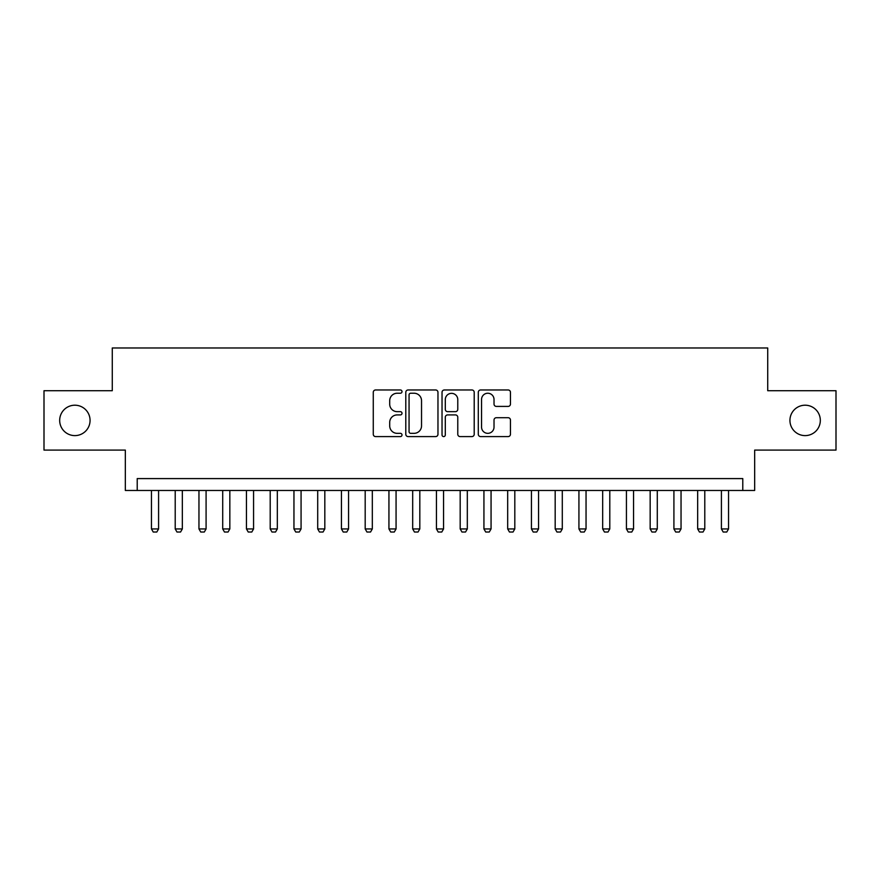 <?xml version="1.0" encoding="UTF-8"?>
<svg xmlns="http://www.w3.org/2000/svg" width="880" height="880" viewBox="0 0 880 880"><rect width="100%" height="100%" fill="white"/><g stroke="black" fill="none" stroke-linecap="round" stroke-linejoin="round"><path stroke-width="1.32" d="M402.006 391.6A1.628 1.628 0 0 0 400.367 389.972L375.606 389.972A2.332 2.332 0 0 0 373.274 392.304L373.274 434.258A2.332 2.332 0 0 0 375.606 436.59L400.367 436.59A1.628 1.628 0 0 0 402.006 434.962A1.628 1.628 0 0 0 400.367 433.334L397.166 433.334A7.458 7.458 0 0 1 389.708 425.876L389.708 422.378A7.458 7.458 0 0 1 397.166 414.92L400.367 414.92A1.628 1.628 0 0 0 402.006 413.281A1.628 1.628 0 0 0 400.367 411.653L397.166 411.653A7.458 7.458 0 0 1 389.708 404.195L389.708 400.697A7.458 7.458 0 0 1 397.166 393.239L400.367 393.239A1.628 1.628 0 0 0 402.006 391.6M789.932 420.409A15.202 15.202 0 0 0 805.123 435.611A15.202 15.202 0 0 0 820.325 420.409A15.202 15.202 0 0 0 805.123 405.207A15.202 15.202 0 0 0 789.932 420.409M59.675 420.409A15.202 15.202 0 0 0 74.877 435.611A15.202 15.202 0 0 0 90.068 420.409A15.202 15.202 0 0 0 74.877 405.207A15.202 15.202 0 0 0 59.675 420.409M508.123 406.406A2.332 2.332 0 0 0 510.455 404.074L510.455 392.304A2.332 2.332 0 0 0 508.123 389.972L480.623 389.972A2.332 2.332 0 0 0 478.291 392.304L478.291 434.258A2.332 2.332 0 0 0 480.623 436.59L508.123 436.59A2.332 2.332 0 0 0 510.455 434.258L510.455 420.046A2.332 2.332 0 0 0 508.123 417.714L496.353 417.714A2.332 2.332 0 0 0 494.021 420.046L494.021 427.097A6.237 6.237 0 0 1 487.784 433.334A6.237 6.237 0 0 1 481.547 427.097L481.547 399.476A6.237 6.237 0 0 1 487.784 393.239A6.237 6.237 0 0 1 494.021 399.476L494.021 404.074A2.332 2.332 0 0 0 496.353 406.406L508.123 406.406M742.786 490.468L754.666 490.468L754.666 450.098L836 450.098L836 390.72L767.723 390.72L767.723 347.974L112.277 347.974L112.277 390.72L44 390.72L44 450.098L125.334 450.098L125.334 490.468L742.786 490.468L742.786 478.588L137.214 478.588L137.214 490.468M437.965 392.304A2.332 2.332 0 0 0 435.633 389.972L408.122 389.972A2.332 2.332 0 0 0 405.79 392.304L405.79 434.258A2.332 2.332 0 0 0 408.122 436.59L435.633 436.59A2.332 2.332 0 0 0 437.965 434.258L437.965 392.304M444.367 389.972L471.878 389.972A2.332 2.332 0 0 1 474.21 392.304L474.21 434.258A2.332 2.332 0 0 1 471.878 436.59L460.108 436.59A2.332 2.332 0 0 1 457.776 434.258L457.776 417.241A2.332 2.332 0 0 0 455.444 414.92L447.634 414.92A2.332 2.332 0 0 0 445.302 417.241L445.302 434.962A1.628 1.628 0 0 1 443.674 436.59A1.628 1.628 0 0 1 442.035 434.962L442.035 392.304A2.332 2.332 0 0 1 444.367 389.972M410.685 393.239A1.628 1.628 0 0 0 409.057 394.867L409.057 431.695A1.628 1.628 0 0 0 410.685 433.334L414.062 433.334A7.458 7.458 0 0 0 421.531 425.876L421.531 400.697A7.458 7.458 0 0 0 414.062 393.239L410.685 393.239M457.776 399.586A6.237 6.237 0 0 0 451.539 393.349A6.237 6.237 0 0 0 445.302 399.586L445.302 409.321A2.332 2.332 0 0 0 447.634 411.653L455.444 411.653A2.332 2.332 0 0 0 457.776 409.321L457.776 399.586M151.459 490.468L151.459 528.935L158.587 528.935L158.587 490.468M158.587 528.935L156.805 532.026L153.241 532.026L151.459 528.935M175.208 490.468L175.208 528.935L182.336 528.935L182.336 490.468M182.336 528.935L180.554 532.026L176.99 532.026L175.208 528.935M198.957 490.468L198.957 528.935L206.085 528.935L206.085 490.468M206.085 528.935L204.303 532.026L200.739 532.026L198.957 528.935M222.706 490.468L222.706 528.935L229.834 528.935L229.834 490.468M229.834 528.935L228.052 532.026L224.488 532.026L222.706 528.935M246.455 490.468L246.455 528.935L253.572 528.935L253.572 490.468M253.572 528.935L251.801 532.026L248.237 532.026L246.455 528.935M270.204 490.468L270.204 528.935L277.321 528.935L277.321 490.468M277.321 528.935L275.539 532.026L271.986 532.026L270.204 528.935M293.953 490.468L293.953 528.935L301.07 528.935L301.07 490.468M301.07 528.935L299.288 532.026L295.735 532.026L293.953 528.935M317.702 490.468L317.702 528.935L324.819 528.935L324.819 490.468M324.819 528.935L323.037 532.026L319.473 532.026L317.702 528.935M341.44 490.468L341.44 528.935L348.568 528.935L348.568 490.468M348.568 528.935L346.786 532.026L343.222 532.026L341.44 528.935M365.189 490.468L365.189 528.935L372.317 528.935L372.317 490.468M372.317 528.935L370.535 532.026L366.971 532.026L365.189 528.935M388.938 490.468L388.938 528.935L396.066 528.935L396.066 490.468M396.066 528.935L394.284 532.026L390.72 532.026L388.938 528.935M412.687 490.468L412.687 528.935L419.815 528.935L419.815 490.468M419.815 528.935L418.033 532.026L414.469 532.026L412.687 528.935M436.436 490.468L436.436 528.935L443.564 528.935L443.564 490.468M443.564 528.935L441.782 532.026L438.218 532.026L436.436 528.935M460.185 490.468L460.185 528.935L467.313 528.935L467.313 490.468M467.313 528.935L465.531 532.026L461.967 532.026L460.185 528.935M483.934 490.468L483.934 528.935L491.062 528.935L491.062 490.468M491.062 528.935L489.28 532.026L485.716 532.026L483.934 528.935M507.683 490.468L507.683 528.935L514.811 528.935L514.811 490.468M514.811 528.935L513.029 532.026L509.465 532.026L507.683 528.935M531.432 490.468L531.432 528.935L538.56 528.935L538.56 490.468M538.56 528.935L536.778 532.026L533.214 532.026L531.432 528.935M555.181 490.468L555.181 528.935L562.298 528.935L562.298 490.468M562.298 528.935L560.527 532.026L556.963 532.026L555.181 528.935M578.93 490.468L578.93 528.935L586.047 528.935L586.047 490.468M586.047 528.935L584.265 532.026L580.712 532.026L578.93 528.935M602.679 490.468L602.679 528.935L609.796 528.935L609.796 490.468M609.796 528.935L608.014 532.026L604.461 532.026L602.679 528.935M626.428 490.468L626.428 528.935L633.545 528.935L633.545 490.468M633.545 528.935L631.763 532.026L628.199 532.026L626.428 528.935M650.166 490.468L650.166 528.935L657.294 528.935L657.294 490.468M657.294 528.935L655.512 532.026L651.948 532.026L650.166 528.935M673.915 490.468L673.915 528.935L681.043 528.935L681.043 490.468M681.043 528.935L679.261 532.026L675.697 532.026L673.915 528.935M697.664 490.468L697.664 528.935L704.792 528.935L704.792 490.468M704.792 528.935L703.01 532.026L699.446 532.026L697.664 528.935M721.413 490.468L721.413 528.935L728.541 528.935L728.541 490.468M728.541 528.935L726.759 532.026L723.195 532.026L721.413 528.935"/></g></svg>
